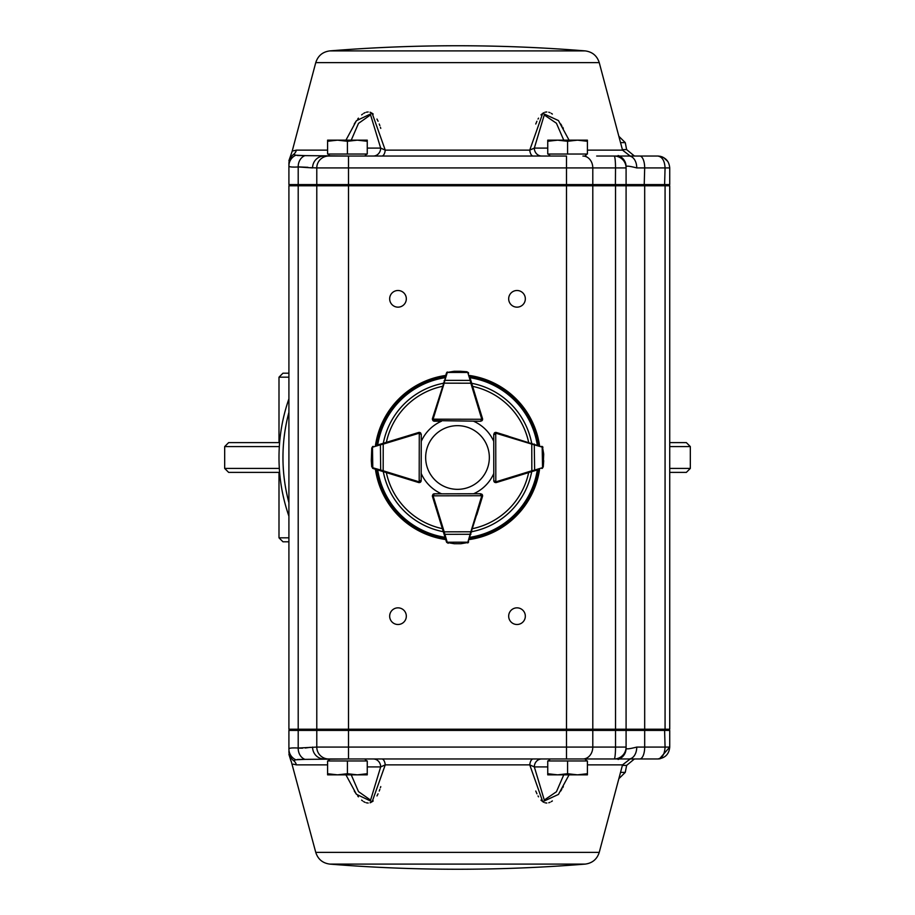 <?xml version="1.0" encoding="UTF-8"?>
<svg xmlns="http://www.w3.org/2000/svg" width="915" height="915" viewBox="0 0 915 915"><rect width="100%" height="100%" fill="white"/><g stroke="black" fill="none" stroke-linecap="round" stroke-linejoin="round"><path stroke-width="1.37" d="M288.911 516.174A178.505 178.505 0 0 1 288.911 398.826M288.911 541.794L282.964 541.794L278.995 537.826L278.995 472.38M669.723 442.62L686.364 442.62L690.322 446.589L690.322 468.411L686.364 472.38L669.723 472.38M690.322 468.411L669.723 468.411M278.995 442.62L278.995 377.174L282.964 373.206L278.995 377.174L288.911 377.174M288.911 373.206L282.964 373.206M279.613 472.38L228.636 472.38L224.678 468.411L279.327 468.411M279.327 446.589L224.678 446.589L224.678 468.411M279.613 442.62L228.636 442.62L224.678 446.589M288.911 537.826L278.995 537.826L282.964 541.794M690.322 446.589L669.723 446.589M288.911 412.31A174.536 174.536 0 0 0 288.911 502.69M420.305 432.726A1.979 1.979 0 0 0 419.287 432.44L420.683 433.024L421.266 434.419L421.163 480.627L420.58 482.033L419.184 482.605A1.979 1.979 0 0 1 418.601 482.525L372.954 468.457A1.979 1.979 0 0 0 373.114 468.514L372.794 467.759L383.168 470.779L382.928 471.545M376.248 445.411L418.704 432.521A1.979 1.979 0 0 1 419.287 432.44L419.184 481.816L421.163 480.627L421.209 473.501A39.665 39.665 0 0 0 441.499 493.791L434.385 493.791A1.979 1.979 0 0 0 432.898 494.466L434.339 493.848A1.979 1.979 0 0 0 432.887 494.477M419.733 482.537A1.979 1.979 0 0 0 421.163 480.627A1.979 1.979 0 0 1 419.745 482.525M371.765 448.018L373.16 446.337A1.979 1.979 0 0 0 373 446.394L371.765 448.018L371.296 460.92M371.73 466.833L371.284 460.657L372.519 468.217M382.996 443.363L383.225 444.118L380.411 444.793L380.686 470.848M372.565 446.634L371.879 448.098M371.284 460.634A0.789 0.789 0 0 0 371.284 460.657L371.833 466.753M420.683 433.024L421.266 434.419L419.276 433.23A1.19 1.19 0 0 0 418.933 433.275L383.225 444.118L383.168 470.779L418.83 481.759A1.19 1.19 0 0 0 419.184 481.816L419.184 482.605M373.16 446.337L372.474 447.275L372.794 467.759M380.743 444.038L380.411 444.793L372.828 447.103M443.432 532.072L444.187 531.844L447.206 542.218L446.451 541.897A1.979 1.979 0 0 0 446.509 542.046L448.133 543.281L446.451 541.897L432.44 496.41A1.979 1.979 0 0 1 432.36 495.827L432.932 494.432L434.339 493.848L480.547 493.745L482.537 495.724A1.979 1.979 0 0 0 481.713 494.123A1.979 1.979 0 0 1 482.514 496.365L476.829 514.836M480.547 494.546A1.19 1.19 0 0 1 481.736 495.724L482.537 495.724A1.979 1.979 0 0 1 482.445 496.307L467.759 542.961M445.25 538.009L445.502 538.821M454.057 543.716L454.309 543.727A0.789 0.789 0 0 0 454.343 543.727L460.748 543.716L468.331 542.446L461.034 543.704M460.783 543.704A0.789 0.789 0 0 1 460.748 543.716A0.789 0.789 0 0 0 460.783 543.704L468.331 542.446M468.16 542.652L468.572 542.012A1.979 1.979 0 0 0 468.629 541.852L467.874 542.183L470.848 531.787L471.614 532.015M446.749 542.481L454.343 543.727A0.789 0.789 0 0 1 454.309 543.727M434.339 493.848L433.15 495.827L481.736 495.724L480.547 493.745L481.942 494.329M444.118 534.326L470.928 534.269M537.997 469.715L496.399 482.525A1.979 1.979 0 0 1 495.816 482.605L494.42 482.033L493.837 480.627A1.979 1.979 0 0 0 495.267 482.537A1.979 1.979 0 0 1 493.791 480.615L493.734 434.419L494.317 433.024L495.713 432.44A1.979 1.979 0 0 0 494.695 432.726M494.535 434.419A1.19 1.19 0 0 1 495.724 433.23L495.713 432.44A1.979 1.979 0 0 1 496.296 432.521L542.961 447.206M543.27 466.833L541.886 468.514A1.979 1.979 0 0 0 542.046 468.457L543.27 466.833L543.716 460.657L543.167 466.753L543.704 454.217L542.435 446.634L543.693 453.932M543.704 454.195A0.789 0.789 0 0 1 543.704 454.217A0.789 0.789 0 0 0 543.704 454.195L542.435 446.634M542.641 446.806L542 446.394A1.979 1.979 0 0 0 541.84 446.337L542.172 447.103L531.775 444.118L532.004 443.363M538.752 445.411L537.94 445.159M494.729 432.704A1.979 1.979 0 0 1 496.365 432.486L508.271 436.158L496.296 432.521L496.067 433.275A1.19 1.19 0 0 0 495.724 433.23L493.734 434.419L494.317 433.024M532.072 471.545L531.832 470.779L534.635 470.093L534.257 444.038M542.481 468.217L543.167 466.753M473.581 493.768A39.665 39.665 0 0 0 493.791 473.501L493.791 480.615L495.816 481.816L495.724 433.23M541.886 468.514L542.561 467.576L542.172 447.103M534.314 470.848L534.635 470.093L542.206 467.759M476.818 400.164L482.514 418.635A1.979 1.979 0 0 1 481.69 420.889A1.979 1.979 0 0 0 482.537 419.276L480.547 421.255L432.932 420.568A1.979 1.979 0 0 0 434.339 421.152L432.36 419.173A1.979 1.979 0 0 1 432.44 418.59L447.321 371.993M469.807 377.049L482.445 418.693A1.979 1.979 0 0 1 482.537 419.276L433.15 419.173A1.19 1.19 0 0 0 434.339 420.362M432.887 420.523A1.979 1.979 0 0 0 432.932 420.568L432.36 419.173M466.947 371.753L468.629 373.148A1.979 1.979 0 0 0 468.572 372.988L466.947 371.753L460.748 371.284L454.343 371.273L446.749 372.519L454.057 371.284M454.309 371.273A0.789 0.789 0 0 1 454.343 371.273A0.789 0.789 0 0 0 454.309 371.273L446.749 372.519M446.92 372.302L446.509 372.954A1.979 1.979 0 0 0 446.451 373.103L445.25 376.991M471.614 382.985L470.848 383.213L470.173 380.4L444.873 380.354L444.187 383.156L443.432 382.928M468.331 372.554L466.867 371.867M481.942 420.671L480.547 421.255L481.736 419.276A1.19 1.19 0 0 0 481.69 418.921L470.848 383.213L444.187 383.156L433.207 418.818A1.19 1.19 0 0 0 433.15 419.173M468.629 373.148L467.691 372.462L447.389 372.428L446.451 373.103M470.928 380.731L470.173 380.4L467.874 372.817M447.206 372.782L444.873 380.354L444.118 380.674M434.339 421.152L432.932 420.568A1.979 1.979 0 0 0 434.385 421.209L441.499 421.209A39.665 39.665 0 0 0 421.243 441.396M539.576 469.235A82.91 82.91 0 0 1 469.326 539.553M445.731 539.564A82.91 82.91 0 0 1 375.425 469.235M375.447 445.651A82.91 82.91 0 0 1 445.731 375.436M469.326 375.447A82.91 82.91 0 0 1 539.553 445.651M406.729 436.158L418.635 432.486A1.979 1.979 0 0 1 420.271 432.704M493.757 441.396A39.665 39.665 0 0 0 473.581 421.232M364.753 758.97L366.743 760.96M586.892 760.96L584.914 758.97L324.047 758.97L330.086 758.97L328.108 760.96M327.593 773.724L327.593 774.845L337.509 774.845L327.593 773.724L327.593 760.96L347.425 760.96L347.425 773.724L337.509 774.845L357.342 774.845L347.425 773.724M367.258 773.724L357.342 774.845L367.258 774.845L367.258 760.96L347.425 760.96M547.742 773.724L547.742 774.845L557.658 774.845L547.742 773.724L547.742 760.96L567.575 760.96L567.575 773.724L557.658 774.845L577.491 774.845L567.575 773.724M587.407 773.724L577.491 774.845L587.407 774.845L587.407 760.96L567.575 760.96M293.189 150.872L296.391 150.129A7.938 7.743 90 0 1 293.669 154.349C290.135 153.651 290.135 153.651 293.669 154.349L295.808 155.218L304.935 155.63L348.512 156.03L324.047 156.03L330.086 156.03L328.108 154.04M367.258 141.276L367.258 140.155L357.342 140.155L367.258 141.276L367.258 154.04L347.425 154.04L347.425 141.276L357.342 140.155L337.509 140.155L347.425 141.276M327.593 141.276L337.509 140.155L327.593 140.155L327.593 154.04L347.425 154.04M550.247 156.03L548.257 154.04M310.116 167.662L316.784 167.925A11.895 11.895 0 0 1 328.679 156.03A11.895 11.895 0 0 0 316.784 167.925L615.52 167.925A11.895 1.338 -90 0 0 614.182 156.03L596.671 156.03M587.407 141.276L587.407 140.155L577.491 140.155L587.407 141.276L587.407 154.04L567.575 154.04L567.575 141.276L577.491 140.155L557.658 140.155L567.575 141.276M547.742 141.276L557.658 140.155L547.742 140.155L547.742 154.04L567.575 154.04M489.342 457.5A31.842 31.842 0 0 0 441.579 429.924A31.842 31.842 0 0 0 441.579 485.076A31.842 31.842 0 0 0 489.342 457.5M599.245 62.632C597.038 55.758 592.348 51.846 585.188 50.897A1586.702 1586.702 0 0 0 329.812 50.897L585.188 50.897L329.812 50.897C322.652 51.846 317.963 55.758 315.755 62.632L599.245 62.632L622.532 150.129L630.206 156.03L614.182 156.03A11.895 11.895 0 0 1 626.089 167.925L626.089 184.59L288.911 184.59L290.101 185.779M315.755 62.632L292.091 151.524L288.911 160.685M345.939 140.155L356.45 120.7L372.131 113.231L385.249 150.129L380.674 148.093L370.564 114.855L358.486 123.399L351.246 140.155M533.102 156.03A7.938 3.477 90 0 1 529.751 150.129L542.744 113.323L558.447 120.563L569.061 140.155M563.331 128.409L562.691 127.242M561.764 125.652L560.746 123.994M552.374 114.078L551.265 113.334M550.006 112.671L548.748 112.225M546.827 111.95L544.974 112.213M543.83 112.671L542.721 113.334M541.783 114.078L540.959 114.878M538.546 118.149L538.031 119.041M536.922 121.238L535.755 124.005M380.766 128.397L380.4 127.242M379.851 125.641L379.245 124.005M378.078 121.238L376.969 119.041M373.217 114.078L372.279 113.334M371.17 112.671L370.026 112.213M368.173 111.95L366.252 112.225M364.994 112.671L363.735 113.334M362.626 114.078L361.619 114.878M358.428 118.149L357.696 119.053M356.095 121.203L354.254 123.994M398.002 290.501A8.327 8.327 0 0 0 390.785 302.991A8.327 8.327 0 0 0 405.208 302.991A8.327 8.327 0 0 0 398.002 290.501M516.998 290.501A8.327 8.327 0 0 0 509.792 302.991A8.327 8.327 0 0 0 524.215 302.991A8.327 8.327 0 0 0 516.998 290.501M398.002 607.846A8.327 8.327 0 0 0 390.785 620.336A8.327 8.327 0 0 0 405.208 620.336A8.327 8.327 0 0 0 398.002 607.846M516.998 607.846A8.327 8.327 0 0 0 509.792 620.336A8.327 8.327 0 0 0 524.215 620.336A8.327 8.327 0 0 0 516.998 607.846M584.914 758.97L614.182 758.97L566.488 758.97L566.488 730.41L288.911 730.41L290.101 729.221M599.245 852.368C597.038 859.242 592.348 863.154 585.188 864.103A1586.702 1586.702 0 0 1 329.812 864.103L585.188 864.103L329.812 864.103C322.652 863.154 317.963 859.242 315.755 852.368L599.245 852.368L622.532 764.871L630.206 758.97L614.182 758.97A11.895 1.338 90 0 0 615.52 747.075L615.52 730.41L566.488 730.41L566.488 729.221L669.723 729.221L669.723 185.779L665.068 185.779L665.068 729.221M297.466 759.473L304.935 759.37L295.808 759.782L293.669 760.651C290.135 761.349 290.135 761.349 293.669 760.651A7.938 7.743 -90 0 1 296.391 764.871L293.189 764.128M315.755 852.368L291.164 761.086M354.277 791.052L356.129 793.854M357.685 795.936L358.428 796.851M361.608 800.11L362.626 800.934M363.735 801.666L364.994 802.329M366.229 802.775L368.173 803.05M370.049 802.775L371.181 802.329M372.279 801.666L373.217 800.934M376.98 795.936L378.044 793.831M379.233 791.04L379.862 789.336M380.4 787.758L380.766 786.603M535.767 791.04L536.956 793.831M538.02 795.936L538.546 796.851M540.959 800.11L541.783 800.934M542.721 801.666L543.819 802.329M544.951 802.775L546.827 803.05M548.771 802.775L550.006 802.329M551.265 801.666L552.374 800.934M560.723 791.052L561.776 789.325M562.679 787.758L563.331 786.591M569.061 774.845L558.447 794.437L542.744 801.677L529.751 764.871L534.326 766.907L544.288 800.042L556.434 791.75L563.754 774.845M381.898 758.97A7.938 3.477 -90 0 1 385.249 764.871L372.131 801.769L356.45 794.3L345.939 774.845M330.086 758.97L328.679 758.97A11.895 11.895 0 0 1 316.784 747.075L348.512 747.075L348.512 758.97L304.935 759.37A11.895 10.031 -86.3 0 1 298.199 748.047L316.784 747.075L316.784 730.41L317.974 729.221M547.742 766.907L534.326 766.907A7.938 7.389 -90 0 1 541.714 758.97L533.102 758.97A7.938 3.477 -90 0 0 529.751 764.871L385.249 764.871L380.674 766.907L367.258 766.907M659.475 758.855L669.723 747.075C669.082 754.2 665.114 758.169 657.816 758.97L628.857 758.97A11.895 7.903 90 0 0 636.76 747.075L644.686 747.075L644.686 730.41L615.52 730.41L615.395 729.221M618.117 759.473A11.895 11.815 180 0 0 626.089 748.321L626.089 747.075L626.089 748.321C626.283 749.293 629.84 748.87 636.76 747.075M316.784 185.779L316.784 729.221L288.911 729.221L288.911 185.779L566.488 185.779L566.488 729.221L348.512 729.221L348.512 747.075L626.089 747.075L626.089 730.41L624.899 729.221M295.808 759.782A11.895 11.781 180 0 1 288.911 749.099L288.911 730.41M288.911 749.099C288.923 748.035 292.022 747.681 298.199 748.047L298.199 730.41L299.205 729.221M288.911 751.261C288.911 755.298 288.911 755.298 288.911 751.261A11.895 11.735 180 0 0 293.669 760.651M294.23 747.932L292.731 747.955M291.999 747.978L290.707 748.093M310.276 747.315L305.324 748.024M302.545 748.184L299.594 748.138M657.816 758.97C662.266 758.169 664.679 754.2 665.068 747.075L669.723 747.075L669.723 730.41L644.686 730.41L644.194 729.221M668.533 729.221L669.723 730.41M351.246 774.845L358.486 791.601L370.586 800.133L380.674 766.907A7.938 7.389 -90 0 0 373.286 758.97M626.089 747.075A11.895 11.895 0 0 1 614.182 758.97M328.679 758.97A11.895 11.895 0 0 1 316.784 747.075M324.047 758.97A11.895 11.483 -90 0 1 312.575 747.075M316.784 729.221L348.512 729.221L348.512 156.03L566.488 156.03L566.488 185.779L592.794 185.779L592.794 729.221M665.068 185.779L626.089 185.779L626.089 729.221M626.089 185.779L592.794 185.779M636.76 167.925L665.068 167.925C664.679 160.8 662.266 156.831 657.816 156.03L628.857 156.03A11.895 7.903 -90 0 1 636.76 167.925C629.829 166.13 626.272 165.707 626.089 166.679L626.089 167.925L626.089 166.679A11.895 11.815 180 0 0 618.117 155.527M586.892 154.04L584.914 156.03L585.943 156.03M657.816 156.03C665.114 156.831 669.082 160.8 669.723 167.925L669.723 184.59L626.089 184.59L624.899 185.779M316.784 167.925L316.784 184.59L317.974 185.779M324.047 156.03A11.895 11.483 90 0 0 312.575 167.925L298.199 166.953C292.022 167.319 288.923 166.965 288.911 165.901L288.911 184.59M288.911 163.739L288.911 165.901L288.911 163.739C288.911 159.702 288.911 159.702 288.911 163.739A11.895 11.735 180 0 1 293.669 154.349M290.421 166.862L291.988 167.022M292.72 167.045L294.23 167.068M298.816 166.907L307.978 167.308M668.533 185.779L669.723 184.59M563.754 140.155L556.434 123.251L544.265 114.981L534.326 148.093L529.751 150.129L385.249 150.129A7.938 3.477 90 0 1 381.898 156.03M373.286 156.03A7.938 7.389 90 0 0 380.674 148.093L380.96 148.322M299.205 185.779L298.199 184.59L298.199 166.953A11.895 10.031 86.3 0 1 304.935 155.63L297.352 155.516M541.714 156.03A7.938 7.389 90 0 1 534.326 148.093L547.742 148.093M295.808 155.218A11.895 11.781 180 0 0 288.911 165.901M667.801 161.44L663.386 157.414M662.208 156.865L659.887 156.202M420.374 480.627A1.19 1.19 0 0 1 419.184 481.816M418.704 432.521L418.933 433.275M418.83 481.759L418.601 482.525M432.36 495.827L433.15 495.827A1.19 1.19 0 0 0 433.207 496.182L444.187 531.844L470.848 531.787L481.69 496.079A1.19 1.19 0 0 0 481.736 495.724M447.206 542.218L467.874 542.183M432.44 496.41L433.207 496.182M481.69 496.079L482.445 496.307M495.816 482.605L495.816 481.816A1.19 1.19 0 0 0 496.17 481.759L531.832 470.779L531.775 444.118L496.067 433.275M496.399 482.525L496.17 481.759M482.445 418.693L481.69 418.921M433.207 418.818L432.44 418.59M531.707 471.648A75.533 75.533 0 0 1 471.705 531.695M443.306 531.695A75.533 75.533 0 0 1 383.293 471.648M383.316 443.26A75.533 75.533 0 0 1 443.306 383.305M471.705 383.305A75.533 75.533 0 0 1 531.684 443.26M470.013 377.701A80.772 80.772 0 0 1 537.288 444.965M377.712 444.965A80.772 80.772 0 0 1 445.033 377.701M445.033 537.299A80.772 80.772 0 0 1 377.689 469.921M537.311 469.921A80.772 80.772 0 0 1 470.013 537.299M538.546 469.544A81.927 81.927 0 0 1 469.635 538.523M445.411 538.535A81.927 81.927 0 0 1 376.454 469.544M376.477 445.331A81.927 81.927 0 0 1 445.411 376.465M469.635 376.477A81.927 81.927 0 0 1 538.523 445.331M442.368 528.641A72.731 72.731 0 0 1 386.347 472.598M386.37 442.334A72.731 72.731 0 0 1 442.368 386.359M472.632 386.359A72.731 72.731 0 0 1 528.63 442.334M528.653 472.598A72.731 72.731 0 0 1 472.632 528.641M620.53 142.614L625.265 142.614L626.626 149.603L622.394 149.603M622.532 150.129L587.407 150.129M327.593 150.129L296.391 150.129M620.53 772.386L625.265 772.386L626.626 765.398L622.394 765.398M622.532 764.871L587.407 764.871M327.593 764.871L296.391 764.871M582.924 758.97A11.895 9.859 90 0 0 592.794 747.075L592.794 730.41L591.799 729.221M639.768 758.97A11.895 4.93 90 0 0 644.686 747.075L665.068 747.075L664.576 729.221M615.52 185.779L615.52 729.221M298.199 185.779L298.199 729.221M644.686 185.779L644.686 729.221M639.768 156.03A11.895 4.93 -90 0 1 644.686 167.925L644.194 185.779M626.089 167.925L615.52 167.925L615.395 185.779M582.924 156.03A11.895 9.859 -90 0 1 592.794 167.925L592.794 184.59L591.799 185.779M669.723 167.925L665.068 167.925L664.576 185.779M380.674 148.093L367.258 148.093M620.507 157.838L620.507 156.671M420.58 482.033L421.163 480.627M493.837 480.627L494.42 482.033M550.247 758.97L548.257 760.96M364.753 156.03L366.743 154.04M626.626 149.603L634.415 156.03M625.265 142.614L618.86 136.312M626.626 765.398L634.415 758.97M625.265 772.386L618.86 778.688M658.4 758.958L660.104 758.752M290.981 761.051L288.911 754.337M658.491 156.042L662.38 156.934L658.4 156.042"/></g></svg>
